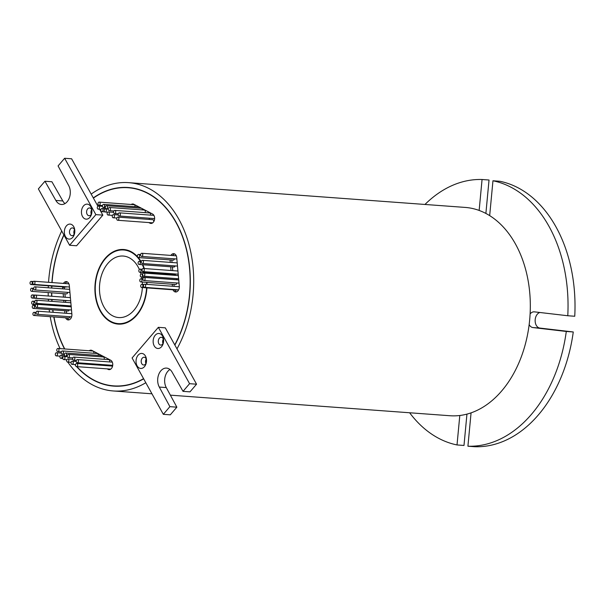 <?xml version="1.0" encoding="UTF-8"?>
<svg xmlns="http://www.w3.org/2000/svg" width="605" height="605" viewBox="0 0 605 605"><rect width="100%" height="100%" fill="white"/><g stroke="black" fill="none" stroke-linecap="round" stroke-linejoin="round"><path stroke-width="0.91" d="M107.282 206.245A1.581 1.097 -85.8 0 0 106.518 205.685A1.581 1.097 -85.8 0 0 105.444 206.562A1.581 1.097 -85.8 0 0 105.527 208.286A1.581 1.097 -85.8 0 0 106.283 208.838A1.581 1.097 -85.8 0 0 107.357 207.961A1.581 1.097 -85.8 0 0 107.282 206.245M142.341 209.897A1.581 1.097 -85.8 0 0 142.122 208.808A1.581 1.097 -85.8 0 0 141.676 208.347A1.581 1.097 -85.8 0 0 141.366 208.256L106.518 205.685M99.946 202.683A1.581 1.097 -85.8 0 0 99.19 202.123A1.581 1.097 -85.8 0 0 98.116 203A1.581 1.097 -85.8 0 0 98.199 204.724A1.581 1.097 -85.8 0 0 98.955 205.276A1.581 1.097 -85.8 0 0 100.029 204.399A1.581 1.097 -85.8 0 0 99.946 202.683M134.96 206.683A1.581 1.097 -85.8 0 0 134.794 205.246A1.581 1.097 -85.8 0 0 134.038 204.694L99.19 202.123M99.258 206.562A1.581 1.097 -85.8 0 0 98.494 206.01A1.581 1.097 -85.8 0 0 97.42 206.887A1.581 1.097 -85.8 0 0 97.503 208.604A1.581 1.097 -85.8 0 0 98.267 209.164A1.581 1.097 -85.8 0 0 99.341 208.286A1.581 1.097 -85.8 0 0 99.258 206.562M102.805 209.065A1.581 1.097 -85.8 0 0 102.048 208.513A1.581 1.097 -85.8 0 0 100.975 209.391A1.581 1.097 -85.8 0 0 101.058 211.107A1.581 1.097 -85.8 0 0 101.814 211.659A1.581 1.097 -85.8 0 0 102.888 210.782A1.581 1.097 -85.8 0 0 102.805 209.065M104.408 204.929A1.581 1.097 -85.8 0 0 103.652 204.377A1.581 1.097 -85.8 0 0 102.578 205.254A1.581 1.097 -85.8 0 0 102.653 206.97A1.581 1.097 -85.8 0 0 103.417 207.523A1.581 1.097 -85.8 0 0 104.491 206.645A1.581 1.097 -85.8 0 0 104.408 204.929M139.452 208.112A1.581 1.097 -85.8 0 0 139.256 207.492A1.581 1.097 -85.8 0 0 138.492 206.94L103.652 204.377M110.246 208.037A1.581 1.097 -85.8 0 0 109.49 207.485A1.581 1.097 -85.8 0 0 108.416 208.354A1.581 1.097 -85.8 0 0 108.499 210.079A1.581 1.097 -85.8 0 0 109.255 210.631A1.581 1.097 -85.8 0 0 110.329 209.754A1.581 1.097 -85.8 0 0 110.246 208.037M145.026 212.627A1.581 1.097 -85.8 0 0 145.094 210.601A1.581 1.097 -85.8 0 0 144.338 210.048L109.49 207.485M109.097 212.468A1.581 1.097 -85.8 0 0 108.34 211.916A1.581 1.097 -85.8 0 0 107.266 212.794A1.581 1.097 -85.8 0 0 107.35 214.51A1.581 1.097 -85.8 0 0 108.106 215.062A1.581 1.097 -85.8 0 0 109.18 214.185A1.581 1.097 -85.8 0 0 109.097 212.468M114.209 215.183A1.581 1.097 -85.8 0 0 113.453 214.631A1.581 1.097 -85.8 0 0 112.379 215.509A1.581 1.097 -85.8 0 0 112.462 217.225A1.581 1.097 -85.8 0 0 113.218 217.777A1.581 1.097 -85.8 0 0 114.292 216.9A1.581 1.097 -85.8 0 0 114.209 215.183M115.532 210.948A1.581 1.097 -85.8 0 0 114.776 210.396A1.581 1.097 -85.8 0 0 113.702 211.274A1.581 1.097 -85.8 0 0 113.785 212.99A1.581 1.097 -85.8 0 0 114.542 213.542A1.581 1.097 -85.8 0 0 115.615 212.673A1.581 1.097 -85.8 0 0 115.532 210.948M150.501 215.13A1.581 1.097 -85.8 0 0 150.38 213.512A1.581 1.097 -85.8 0 0 149.624 212.96L114.776 210.396M120.153 213.399A1.581 1.097 -85.8 0 0 119.397 212.847A1.581 1.097 -85.8 0 0 118.323 213.716A1.581 1.097 -85.8 0 0 118.406 215.44A1.581 1.097 -85.8 0 0 119.162 215.993A1.581 1.097 -85.8 0 0 120.236 215.115A1.581 1.097 -85.8 0 0 120.153 213.399M118.693 217.679A1.581 1.097 -85.8 0 0 117.93 217.119A1.581 1.097 -85.8 0 0 116.856 217.997A1.581 1.097 -85.8 0 0 116.939 219.721A1.581 1.097 -85.8 0 0 117.703 220.273A1.581 1.097 -85.8 0 0 118.777 219.396A1.581 1.097 -85.8 0 0 118.693 217.679M153.685 221.763A1.581 1.097 -85.8 0 0 153.541 220.243A1.581 1.097 -85.8 0 0 152.778 219.691L117.93 217.119M139.369 254.977A1.581 1.097 -85.8 0 0 138.606 254.425A1.581 1.097 -85.8 0 0 137.532 255.302A1.581 1.097 -85.8 0 0 137.615 257.019A1.581 1.097 -85.8 0 0 138.379 257.571A1.581 1.097 -85.8 0 0 139.452 256.694A1.581 1.097 -85.8 0 0 139.369 254.977M142.561 253.828A1.581 1.097 -85.8 0 0 141.804 253.276A1.581 1.097 -85.8 0 0 140.731 254.145A1.581 1.097 -85.8 0 0 140.814 255.87A1.581 1.097 -85.8 0 0 141.57 256.422A1.581 1.097 -85.8 0 0 142.644 255.544A1.581 1.097 -85.8 0 0 142.561 253.828M143.219 260.891A1.581 1.097 -85.8 0 0 142.462 260.339A1.581 1.097 -85.8 0 0 141.388 261.216A1.581 1.097 -85.8 0 0 141.472 262.941A1.581 1.097 -85.8 0 0 142.228 263.493A1.581 1.097 -85.8 0 0 143.302 262.615A1.581 1.097 -85.8 0 0 143.219 260.891M140.088 261.867A1.581 1.097 -85.8 0 0 139.324 261.307A1.581 1.097 -85.8 0 0 138.25 262.184A1.581 1.097 -85.8 0 0 138.333 263.909A1.581 1.097 -85.8 0 0 139.097 264.461A1.581 1.097 -85.8 0 0 140.171 263.583A1.581 1.097 -85.8 0 0 140.088 261.867M140.814 269.686A1.581 1.097 -85.8 0 0 140.057 269.134A1.581 1.097 -85.8 0 0 138.984 270.012A1.581 1.097 -85.8 0 0 139.067 271.736A1.581 1.097 -85.8 0 0 139.823 272.288A1.581 1.097 -85.8 0 0 140.897 271.411A1.581 1.097 -85.8 0 0 140.814 269.686M144.05 269.013A1.581 1.097 -85.8 0 0 143.287 268.461A1.581 1.097 -85.8 0 0 142.213 269.331A1.581 1.097 -85.8 0 0 142.296 271.055A1.581 1.097 -85.8 0 0 143.06 271.607A1.581 1.097 -85.8 0 0 144.134 270.73A1.581 1.097 -85.8 0 0 144.05 269.013M144.882 277.952A1.581 1.097 -85.8 0 0 144.126 277.4A1.581 1.097 -85.8 0 0 143.052 278.277A1.581 1.097 -85.8 0 0 143.135 279.994A1.581 1.097 -85.8 0 0 143.892 280.546A1.581 1.097 -85.8 0 0 144.966 279.669A1.581 1.097 -85.8 0 0 144.882 277.952M141.759 279.336A1.581 1.097 -85.8 0 0 140.995 278.784A1.581 1.097 -85.8 0 0 139.921 279.661A1.581 1.097 -85.8 0 0 140.005 281.378A1.581 1.097 -85.8 0 0 140.768 281.93A1.581 1.097 -85.8 0 0 141.842 281.053A1.581 1.097 -85.8 0 0 141.759 279.336M142.682 284.902A1.581 1.097 -85.8 0 0 141.918 284.342A1.581 1.097 -85.8 0 0 140.844 285.22A1.581 1.097 -85.8 0 0 140.927 286.944A1.581 1.097 -85.8 0 0 141.683 287.496A1.581 1.097 -85.8 0 0 142.757 286.619A1.581 1.097 -85.8 0 0 142.682 284.902M145.442 284.758A1.581 1.097 -85.8 0 0 144.686 284.199A1.581 1.097 -85.8 0 0 143.612 285.076A1.581 1.097 -85.8 0 0 143.695 286.8A1.581 1.097 -85.8 0 0 144.451 287.352A1.581 1.097 -85.8 0 0 145.525 286.475A1.581 1.097 -85.8 0 0 145.442 284.758M77.493 364.013A1.581 1.097 -85.8 0 0 76.737 363.461A1.581 1.097 -85.8 0 0 75.663 364.339A1.581 1.097 -85.8 0 0 75.746 366.055A1.581 1.097 -85.8 0 0 76.502 366.607A1.581 1.097 -85.8 0 0 77.576 365.738A1.581 1.097 -85.8 0 0 77.493 364.013M112.409 366.713A1.581 1.097 -85.8 0 0 112.341 366.577A1.581 1.097 -85.8 0 0 111.585 366.025L76.737 363.461M78.189 360.126A1.581 1.097 -85.8 0 0 77.425 359.574A1.581 1.097 -85.8 0 0 76.351 360.451A1.581 1.097 -85.8 0 0 76.434 362.168A1.581 1.097 -85.8 0 0 77.198 362.728A1.581 1.097 -85.8 0 0 78.272 361.851A1.581 1.097 -85.8 0 0 78.189 360.126M112.311 362.145A1.581 1.097 -85.8 0 0 112.273 362.138L77.425 359.574M74.634 357.631A1.581 1.097 -85.8 0 0 73.878 357.079A1.581 1.097 -85.8 0 0 72.804 357.956A1.581 1.097 -85.8 0 0 72.887 359.673A1.581 1.097 -85.8 0 0 73.644 360.225A1.581 1.097 -85.8 0 0 74.718 359.347A1.581 1.097 -85.8 0 0 74.634 357.631M109.558 361.941A1.581 1.097 -85.8 0 0 109.482 360.194A1.581 1.097 -85.8 0 0 108.726 359.642L73.878 357.079M73.039 361.767A1.581 1.097 -85.8 0 0 72.275 361.215A1.581 1.097 -85.8 0 0 71.201 362.092A1.581 1.097 -85.8 0 0 71.284 363.809A1.581 1.097 -85.8 0 0 72.04 364.361A1.581 1.097 -85.8 0 0 73.114 363.484A1.581 1.097 -85.8 0 0 73.039 361.767M68.637 359.506A1.581 1.097 -85.8 0 0 67.873 358.954A1.581 1.097 -85.8 0 0 66.8 359.831A1.581 1.097 -85.8 0 0 66.883 361.548A1.581 1.097 -85.8 0 0 67.647 362.1A1.581 1.097 -85.8 0 0 68.72 361.223A1.581 1.097 -85.8 0 0 68.637 359.506M69.212 354.946A1.581 1.097 -85.8 0 0 68.456 354.394A1.581 1.097 -85.8 0 0 67.382 355.264A1.581 1.097 -85.8 0 0 67.465 356.988A1.581 1.097 -85.8 0 0 68.221 357.54A1.581 1.097 -85.8 0 0 69.295 356.663A1.581 1.097 -85.8 0 0 69.212 354.946M104.113 359.302A1.581 1.097 -85.8 0 0 104.06 357.51A1.581 1.097 -85.8 0 0 103.304 356.958L68.456 354.394M63.23 351.513A1.581 1.097 -85.8 0 0 62.474 350.96A1.581 1.097 -85.8 0 0 61.4 351.838A1.581 1.097 -85.8 0 0 61.483 353.554A1.581 1.097 -85.8 0 0 62.239 354.106A1.581 1.097 -85.8 0 0 63.313 353.229A1.581 1.097 -85.8 0 0 63.23 351.513M98.267 355.407A1.581 1.097 -85.8 0 0 98.078 354.076A1.581 1.097 -85.8 0 0 97.322 353.524L62.474 350.96M61.907 355.748A1.581 1.097 -85.8 0 0 61.15 355.188A1.581 1.097 -85.8 0 0 60.076 356.065A1.581 1.097 -85.8 0 0 60.16 357.789A1.581 1.097 -85.8 0 0 60.916 358.341A1.581 1.097 -85.8 0 0 61.99 357.464A1.581 1.097 -85.8 0 0 61.907 355.748M57.286 353.297A1.581 1.097 -85.8 0 0 56.53 352.745A1.581 1.097 -85.8 0 0 55.456 353.623A1.581 1.097 -85.8 0 0 55.539 355.339A1.581 1.097 -85.8 0 0 56.295 355.891A1.581 1.097 -85.8 0 0 57.369 355.014A1.581 1.097 -85.8 0 0 57.286 353.297M58.753 349.017A1.581 1.097 -85.8 0 0 57.989 348.465A1.581 1.097 -85.8 0 0 56.915 349.342A1.581 1.097 -85.8 0 0 56.999 351.059A1.581 1.097 -85.8 0 0 57.762 351.611A1.581 1.097 -85.8 0 0 58.836 350.741A1.581 1.097 -85.8 0 0 58.753 349.017M93.699 353.26A1.581 1.097 -85.8 0 0 93.601 351.581A1.581 1.097 -85.8 0 0 92.837 351.029L57.989 348.465M106.17 209.421A1.581 1.097 -85.8 0 0 105.406 208.869A1.581 1.097 -85.8 0 0 104.332 209.746A1.581 1.097 -85.8 0 0 104.415 211.463A1.581 1.097 -85.8 0 0 105.172 212.015A1.581 1.097 -85.8 0 0 106.246 211.137A1.581 1.097 -85.8 0 0 106.17 209.421M142.236 274.496A1.581 1.097 -85.8 0 0 141.479 273.944A1.581 1.097 -85.8 0 0 140.405 274.821A1.581 1.097 -85.8 0 0 140.489 276.538A1.581 1.097 -85.8 0 0 141.245 277.09A1.581 1.097 -85.8 0 0 142.319 276.213A1.581 1.097 -85.8 0 0 142.236 274.496M144.618 273.604A1.581 1.097 -85.8 0 0 143.861 273.052A1.581 1.097 -85.8 0 0 142.788 273.929A1.581 1.097 -85.8 0 0 142.863 275.646A1.581 1.097 -85.8 0 0 143.627 276.198A1.581 1.097 -85.8 0 0 144.701 275.32A1.581 1.097 -85.8 0 0 144.618 273.604M38.077 311.719A1.581 1.097 -85.8 0 0 37.313 311.167A1.581 1.097 -85.8 0 0 36.239 312.036A1.581 1.097 -85.8 0 0 36.323 313.761A1.581 1.097 -85.8 0 0 37.087 314.313A1.581 1.097 -85.8 0 0 38.16 313.435A1.581 1.097 -85.8 0 0 38.077 311.719M34.878 312.868A1.581 1.097 -85.8 0 0 34.122 312.316A1.581 1.097 -85.8 0 0 33.048 313.193A1.581 1.097 -85.8 0 0 33.131 314.91A1.581 1.097 -85.8 0 0 33.888 315.462A1.581 1.097 -85.8 0 0 34.961 314.585A1.581 1.097 -85.8 0 0 34.878 312.868M34.22 305.797A1.581 1.097 -85.8 0 0 33.464 305.245A1.581 1.097 -85.8 0 0 32.39 306.122A1.581 1.097 -85.8 0 0 32.473 307.839A1.581 1.097 -85.8 0 0 33.23 308.399A1.581 1.097 -85.8 0 0 34.303 307.522A1.581 1.097 -85.8 0 0 34.22 305.797M37.359 304.829A1.581 1.097 -85.8 0 0 36.595 304.277A1.581 1.097 -85.8 0 0 35.521 305.154A1.581 1.097 -85.8 0 0 35.604 306.871A1.581 1.097 -85.8 0 0 36.368 307.423A1.581 1.097 -85.8 0 0 37.442 306.546A1.581 1.097 -85.8 0 0 37.359 304.829M36.33 295.618A1.581 1.097 -85.8 0 0 35.574 295.066A1.581 1.097 -85.8 0 0 34.5 295.943A1.581 1.097 -85.8 0 0 34.583 297.66A1.581 1.097 -85.8 0 0 35.34 298.22A1.581 1.097 -85.8 0 0 36.413 297.342A1.581 1.097 -85.8 0 0 36.33 295.618M33.139 295.459A1.581 1.097 -85.8 0 0 32.375 294.907A1.581 1.097 -85.8 0 0 31.301 295.784A1.581 1.097 -85.8 0 0 31.384 297.501A1.581 1.097 -85.8 0 0 32.141 298.061A1.581 1.097 -85.8 0 0 33.215 297.184A1.581 1.097 -85.8 0 0 33.139 295.459M32.557 288.744A1.581 1.097 -85.8 0 0 31.8 288.192A1.581 1.097 -85.8 0 0 30.726 289.069A1.581 1.097 -85.8 0 0 30.81 290.786A1.581 1.097 -85.8 0 0 31.566 291.338A1.581 1.097 -85.8 0 0 32.64 290.46A1.581 1.097 -85.8 0 0 32.557 288.744M35.687 287.36A1.581 1.097 -85.8 0 0 34.924 286.808A1.581 1.097 -85.8 0 0 33.85 287.685A1.581 1.097 -85.8 0 0 33.933 289.402A1.581 1.097 -85.8 0 0 34.697 289.954A1.581 1.097 -85.8 0 0 35.771 289.077A1.581 1.097 -85.8 0 0 35.687 287.36M34.765 281.794A1.581 1.097 -85.8 0 0 34.009 281.242A1.581 1.097 -85.8 0 0 32.935 282.119A1.581 1.097 -85.8 0 0 33.018 283.836A1.581 1.097 -85.8 0 0 33.774 284.388A1.581 1.097 -85.8 0 0 34.848 283.518A1.581 1.097 -85.8 0 0 34.765 281.794M68.887 283.813A1.581 1.097 -85.8 0 0 68.849 283.805L34.009 281.242M32.005 281.938A1.581 1.097 -85.8 0 0 31.241 281.385A1.581 1.097 -85.8 0 0 30.167 282.263A1.581 1.097 -85.8 0 0 30.25 283.979A1.581 1.097 -85.8 0 0 31.006 284.531A1.581 1.097 -85.8 0 0 32.08 283.662A1.581 1.097 -85.8 0 0 32.005 281.938M64.758 356.988A1.581 1.097 -85.8 0 0 64.001 356.436A1.581 1.097 -85.8 0 0 62.928 357.313A1.581 1.097 -85.8 0 0 63.011 359.03A1.581 1.097 -85.8 0 0 63.767 359.589A1.581 1.097 -85.8 0 0 64.841 358.712A1.581 1.097 -85.8 0 0 64.758 356.988M66.391 353.562A1.581 1.097 -85.8 0 0 65.635 353.002A1.581 1.097 -85.8 0 0 64.561 353.88A1.581 1.097 -85.8 0 0 64.644 355.604A1.581 1.097 -85.8 0 0 65.401 356.156A1.581 1.097 -85.8 0 0 66.474 355.279A1.581 1.097 -85.8 0 0 66.391 353.562M101.451 356.821A1.581 1.097 -85.8 0 0 101.239 356.126A1.581 1.097 -85.8 0 0 100.475 355.574L65.635 353.002M33.63 301.706A1.581 1.097 -85.8 0 0 32.874 301.154A1.581 1.097 -85.8 0 0 31.8 302.031A1.581 1.097 -85.8 0 0 31.883 303.748A1.581 1.097 -85.8 0 0 32.64 304.3A1.581 1.097 -85.8 0 0 33.714 303.43A1.581 1.097 -85.8 0 0 33.63 301.706M36.769 300.738A1.581 1.097 -85.8 0 0 36.005 300.186A1.581 1.097 -85.8 0 0 34.931 301.063A1.581 1.097 -85.8 0 0 35.014 302.78A1.581 1.097 -85.8 0 0 35.771 303.332A1.581 1.097 -85.8 0 0 36.844 302.455A1.581 1.097 -85.8 0 0 36.769 300.738M145.45 356.065A7.532 5.233 94.2 0 1 146.455 359.355A7.532 5.233 94.2 0 1 146.168 363.257A7.532 5.233 94.2 0 1 142.016 368.309A7.532 5.233 94.2 0 1 137.101 365.806A7.532 5.233 94.2 0 1 138.099 355.211A7.532 5.233 94.2 0 1 145.45 356.065M146.501 359.922A3.887 2.7 -85.8 0 0 146.047 358.614A3.887 2.7 -85.8 0 0 144.171 357.252A3.887 2.7 -85.8 0 0 141.532 359.408A3.887 2.7 -85.8 0 0 141.736 363.643A3.887 2.7 -85.8 0 0 143.604 365.004A3.887 2.7 -85.8 0 0 146.297 362.713M162.556 336.115A7.532 5.233 94.2 0 1 163.562 339.405A7.532 5.233 94.2 0 1 163.274 343.307A7.532 5.233 94.2 0 1 159.115 348.359A7.532 5.233 94.2 0 1 154.207 345.856A7.532 5.233 94.2 0 1 155.205 335.261A7.532 5.233 94.2 0 1 162.556 336.115M163.607 339.965A3.887 2.7 -85.8 0 0 163.146 338.664A3.887 2.7 -85.8 0 0 161.278 337.303A3.887 2.7 -85.8 0 0 158.631 339.458A3.887 2.7 -85.8 0 0 158.835 343.693A3.887 2.7 -85.8 0 0 160.711 345.054A3.887 2.7 -85.8 0 0 163.403 342.755M63.964 235.065A99.333 69 -85.8 0 0 52.075 282.573M51.879 286.074A99.333 69 -85.8 0 0 51.811 288.048M51.75 292.82A99.333 69 -85.8 0 0 51.811 296.261M51.939 299.513A99.333 69 -85.8 0 0 52.045 301.366M52.869 309.843A99.333 69 -85.8 0 0 53.21 312.331M53.974 316.944A99.333 69 -85.8 0 0 64.743 348.964M158.351 327.328L189.584 383.683L183.02 391.344L172.1 372.135A11.533 8.016 -85.8 0 0 166.549 368.097A11.533 8.016 -85.8 0 0 158.699 374.503A11.533 8.016 -85.8 0 0 159.304 387.064L169.892 406.658L163.327 414.319L132.087 357.963L158.351 327.328L165.316 327.842L174.762 344.88A99.333 69 -85.8 0 0 176.032 222.549A99.333 69 -85.8 0 0 128.245 187.739A99.333 69 -85.8 0 0 93.397 198.092L71.609 158.782L64.637 158.268L58.072 165.921L68.66 185.523A11.533 8.016 94.2 0 1 69.265 198.085A11.533 8.016 94.2 0 1 61.415 204.49A11.533 8.016 94.2 0 1 55.864 200.444L44.944 181.243L38.372 188.904L69.613 245.252L95.877 214.624L64.637 158.268M174.762 344.88L174.868 345.069A99.575 69.174 -85.8 0 0 176.168 222.39A99.575 69.174 -85.8 0 0 128.26 187.497A99.575 69.174 -85.8 0 0 93.291 197.903M74.823 364.565A99.575 69.174 -85.8 0 0 75.542 365.405M76.601 366.615A99.575 69.174 -85.8 0 0 113.642 386.111A99.575 69.174 -85.8 0 0 143.665 378.851M115.812 386.028A99.575 69.174 -85.8 0 0 117.136 386.24M173.015 289.803A4.855 3.373 -85.8 0 0 175.586 291.988A4.855 3.373 -85.8 0 0 179.299 286.271L176.736 257.647A4.855 3.373 -85.8 0 0 176.07 255.378A4.855 3.373 -85.8 0 0 173.733 253.669A4.855 3.373 -85.8 0 0 170.897 255.416M174.595 253.903A4.855 3.373 -85.8 0 0 172.644 255.544M65.612 317.799A4.855 3.373 -85.8 0 0 68.168 319.939A4.855 3.373 -85.8 0 0 71.882 314.222L69.318 285.59A4.855 3.373 -85.8 0 0 68.652 283.321A4.855 3.373 -85.8 0 0 66.316 281.62A4.855 3.373 -85.8 0 0 63.449 283.412M62.58 286.861A4.855 3.373 -85.8 0 0 62.602 287.337L62.738 288.857M67.178 281.847A4.855 3.373 -85.8 0 0 65.196 283.541M64.319 286.989A4.855 3.373 -85.8 0 0 64.342 287.466L64.478 288.978M107.115 368.861L108.068 369.36A4.855 3.373 -85.8 0 0 109.021 369.64A4.855 3.373 -85.8 0 0 112.326 366.94A4.855 3.373 -85.8 0 0 112.069 361.654A4.855 3.373 -85.8 0 0 110.685 360.225L91.96 350.446A4.855 3.373 -85.8 0 0 91.007 350.174A4.855 3.373 -85.8 0 0 89.192 350.764M148.785 222.557L149.942 223.162A4.855 3.373 -85.8 0 0 150.895 223.434A4.855 3.373 -85.8 0 0 154.199 220.742A4.855 3.373 -85.8 0 0 153.942 215.448A4.855 3.373 -85.8 0 0 152.558 214.026L133.834 204.248A4.855 3.373 -85.8 0 0 132.881 203.976A4.855 3.373 -85.8 0 0 131.172 204.482M73.757 226.731A7.532 5.233 94.2 0 1 74.763 230.021A7.532 5.233 94.2 0 1 74.475 233.923A7.532 5.233 94.2 0 1 70.316 238.975A7.532 5.233 94.2 0 1 65.408 236.472A7.532 5.233 94.2 0 1 66.406 225.869A7.532 5.233 94.2 0 1 73.757 226.731M74.808 230.581A3.887 2.7 -85.8 0 0 74.354 229.28A3.887 2.7 -85.8 0 0 72.479 227.919A3.887 2.7 -85.8 0 0 69.84 230.074A3.887 2.7 -85.8 0 0 70.044 234.301A3.887 2.7 -85.8 0 0 71.912 235.67A3.887 2.7 -85.8 0 0 74.604 233.371M90.863 206.774A7.532 5.233 94.2 0 1 91.869 210.071A7.532 5.233 94.2 0 1 91.582 213.966A7.532 5.233 94.2 0 1 87.422 219.025A7.532 5.233 94.2 0 1 82.514 216.514A7.532 5.233 94.2 0 1 83.513 205.919A7.532 5.233 94.2 0 1 90.863 206.774M91.915 210.631A3.887 2.7 -85.8 0 0 91.453 209.322A3.887 2.7 -85.8 0 0 89.585 207.961A3.887 2.7 -85.8 0 0 86.938 210.124A3.887 2.7 -85.8 0 0 87.143 214.351A3.887 2.7 -85.8 0 0 89.018 215.713A3.887 2.7 -85.8 0 0 91.71 213.421M129.47 250.893A36.913 25.644 -85.8 0 0 125.401 250.115L123.662 249.986A36.913 25.644 -85.8 0 0 98.547 270.488A36.913 25.644 -85.8 0 0 100.483 310.683A36.913 25.644 -85.8 0 0 118.24 323.622A36.913 25.644 -85.8 0 0 146.576 287.851M140.526 261.398A36.913 25.644 -85.8 0 0 123.662 249.986M137.479 256.686A37.404 25.985 -85.8 0 0 123.692 249.502A37.404 25.985 -85.8 0 0 98.252 270.269A37.404 25.985 -85.8 0 0 100.211 311A37.404 25.985 -85.8 0 0 118.202 324.106A37.404 25.985 -85.8 0 0 146.917 287.882M147.007 284.373A37.404 25.985 -85.8 0 0 146.954 282.384M145.692 273.188A37.404 25.985 -85.8 0 0 145.578 272.711M144.338 268.537A37.404 25.985 -85.8 0 0 142.772 264.733M114.179 322.843A37.404 25.985 -85.8 0 0 119.079 324.151M471.068 412.852L467.915 446.218L474.887 446.732A133.576 92.792 -85.8 0 0 573.268 331.971L539.894 328.076A7.895 5.483 94.2 0 1 536.264 325.331A7.895 5.483 94.2 0 1 539.872 312.49M467.915 446.218A133.576 92.792 -85.8 0 0 566.295 331.457L532.929 327.562A7.895 5.483 94.2 0 1 529.292 324.817A7.895 5.483 94.2 0 1 529.156 324.56M530.101 313.995A7.895 5.483 94.2 0 1 534.253 311.84A7.895 5.483 94.2 0 1 534.412 311.855L567.777 315.749A133.576 92.792 -85.8 0 0 492.962 180.774L499.934 181.288A133.576 92.792 -85.8 0 1 574.75 316.256L567.777 315.749M142.372 287.541A30.847 21.425 94.2 0 1 118.686 317.565A30.847 21.425 94.2 0 1 103.848 306.758A30.847 21.425 94.2 0 1 102.23 273.173A30.847 21.425 94.2 0 1 123.216 256.044A30.847 21.425 94.2 0 1 138.053 266.85A30.847 21.425 94.2 0 1 139.332 269.444M140.443 272.333A30.847 21.425 94.2 0 1 140.973 274.08M141.683 277.128A30.847 21.425 94.2 0 1 141.978 278.852M142.326 282.043A30.847 21.425 94.2 0 1 142.432 284.38M174.868 345.069L176.978 348.866A104.431 72.547 -85.8 0 0 178.861 219.252A104.431 72.547 -85.8 0 0 128.615 182.657A104.431 72.547 -85.8 0 0 91.189 194.107M170.368 395.156L449.901 415.733A104.431 72.547 -85.8 0 0 520.958 357.752A104.431 72.547 -85.8 0 0 515.483 244.027A104.431 72.547 -85.8 0 0 465.237 207.424L128.615 182.657M61.702 230.989A104.431 72.547 -85.8 0 0 48.544 282.316M48.347 285.81A104.431 72.547 -85.8 0 0 48.271 287.791M48.196 292.563A104.431 72.547 -85.8 0 0 48.241 295.996M48.347 299.248A104.431 72.547 -85.8 0 0 48.445 301.101M49.194 309.571A104.431 72.547 -85.8 0 0 49.504 312.059M50.215 316.665A104.431 72.547 -85.8 0 0 60.092 348.624M409.63 412.769A133.576 92.792 -85.8 0 0 457.017 444.947L463.99 445.461L466.947 414.115M149.155 219.418A1.581 1.097 -85.8 0 0 149.231 218.208M119.162 215.993L154.01 218.556A1.581 1.097 -85.8 0 0 154.63 218.337M133.743 204.203A4.855 3.373 -85.8 0 0 132.918 204.611M150.532 222.685L151.681 223.29A4.855 3.373 -85.8 0 0 151.772 223.336M117.703 220.273L152.543 222.837A1.581 1.097 -85.8 0 0 152.74 222.829M141.57 256.422L176.418 258.985A1.581 1.097 -85.8 0 0 176.849 258.895M139.097 264.461L173.938 267.024A1.581 1.097 -85.8 0 0 175.087 265.905M143.06 271.607L177.9 274.171A1.581 1.097 -85.8 0 0 178.21 274.133M140.768 281.93L175.616 284.494A1.581 1.097 -85.8 0 0 176.826 282.974M143.627 276.198L178.475 278.761A1.581 1.097 -85.8 0 0 178.626 278.761M174.754 289.931A4.855 3.373 -85.8 0 0 176.471 291.89M171.812 260.037L172.032 262.517M172.425 266.911L172.758 270.624M173.128 274.738L173.166 275.207M173.99 284.373L174.172 286.369M141.245 277.09L176.093 279.654A1.581 1.097 -85.8 0 0 177.204 278.671M141.683 287.496L176.531 290.06A1.581 1.097 -85.8 0 0 177.242 289.765M143.892 280.546L178.74 283.11A1.581 1.097 -85.8 0 0 179.012 283.087M139.823 272.288L174.671 274.851A1.581 1.097 -85.8 0 0 175.73 274.012M142.228 263.493L177.076 266.056A1.581 1.097 -85.8 0 0 177.484 265.973M138.379 257.571L173.227 260.135A1.581 1.097 -85.8 0 0 174.414 258.834M77.198 362.728L112.038 365.291A1.581 1.097 -85.8 0 0 112.742 364.996M108.053 365.768A1.581 1.097 -85.8 0 0 108.091 364.996M108.855 368.99L109.807 369.489A4.855 3.373 -85.8 0 0 109.906 369.534M91.869 350.401A4.855 3.373 -85.8 0 0 90.931 350.892M33.888 315.462L68.736 318.026A1.581 1.097 -85.8 0 0 69.923 316.725M36.368 307.423L71.216 309.994A1.581 1.097 -85.8 0 0 71.496 309.957M32.141 298.061L66.989 300.624A1.581 1.097 -85.8 0 0 67.337 300.572M34.697 289.954L69.537 292.517A1.581 1.097 -85.8 0 0 69.93 292.449M31.006 284.531L65.854 287.103A1.581 1.097 -85.8 0 0 66.565 286.808M35.771 303.332L70.619 305.896A1.581 1.097 -85.8 0 0 71.125 305.767M64.909 293.796L65.219 297.252M65.514 300.511L65.68 302.371M66.437 310.841L66.656 313.322M67.359 317.927A4.855 3.373 -85.8 0 0 69.046 319.833M68.168 306.599A1.581 1.097 -85.8 0 0 68.637 305.752M33.774 284.388L68.622 286.959A1.581 1.097 -85.8 0 0 69.401 286.581M31.566 291.338L66.414 293.901A1.581 1.097 -85.8 0 0 67.624 292.381M35.34 298.22L70.188 300.783A1.581 1.097 -85.8 0 0 70.664 300.662M33.23 308.399L68.078 310.962A1.581 1.097 -85.8 0 0 69.227 309.843M69.613 245.252L76.585 245.766L102.842 215.13L99.591 209.254M97.897 206.207L93.397 198.092M75.118 364.588A99.333 69 -85.8 0 0 75.519 365.065M76.911 366.638A99.333 69 -85.8 0 0 113.657 385.869A99.333 69 -85.8 0 0 143.559 378.654M141.01 261.436A37.404 25.985 -85.8 0 0 138.235 257.548M63.17 293.667L63.48 297.123M63.767 300.382L63.933 302.243M64.697 310.713L64.916 313.193M170.065 259.908L170.292 262.388M170.686 266.782L171.018 270.495M171.381 274.609L171.427 275.078M172.243 284.244L172.425 286.241M146.667 284.35A36.913 25.644 -85.8 0 0 146.614 282.361M145.321 273.157A36.913 25.644 -85.8 0 0 145.208 272.681M143.937 268.507A36.913 25.644 -85.8 0 0 142.341 264.695M485.883 213.444L489.037 180.018L482.064 179.504A133.576 92.792 -85.8 0 0 424.96 204.467M566.295 331.457L573.268 331.971M479.145 210.449L482.064 179.504M457.017 444.947L459.8 415.491M492.962 180.774L489.672 215.63M66.278 359.771A104.431 72.547 -85.8 0 0 66.671 360.383M67.836 362.115A104.431 72.547 -85.8 0 0 113.286 390.959A104.431 72.547 -85.8 0 0 145.813 382.731M63.858 234.869A99.575 69.174 -85.8 0 0 51.909 282.558M51.712 286.059A99.575 69.174 -85.8 0 0 51.644 288.041M51.584 292.812A99.575 69.174 -85.8 0 0 51.637 296.246M51.765 299.505A99.575 69.174 -85.8 0 0 51.879 301.351M52.688 309.828A99.575 69.174 -85.8 0 0 53.036 312.316M53.792 316.929A99.575 69.174 -85.8 0 0 64.516 348.949M124.562 249.593A37.404 25.985 -85.8 0 0 119.525 250.16M118.24 323.622L119.987 323.751A36.913 25.644 -85.8 0 0 124.116 323.577M64.985 203.598A11.533 8.016 94.2 0 1 62.829 200.958L51.909 181.757L44.944 181.243M95.877 214.624L102.842 215.13M55.864 200.444L62.829 200.958M91.642 209.723A3.887 2.7 -85.8 0 0 91.31 214.276M74.544 229.673A3.887 2.7 -85.8 0 0 74.203 234.226M91.907 210.593A3.033 2.11 -85.8 0 0 91.695 213.452M74.801 230.543A3.033 2.11 -85.8 0 0 74.596 233.409M131.731 187.883A99.575 69.174 -85.8 0 0 130.393 187.898M176.978 348.866L196.557 384.198L189.993 391.858L183.02 391.344M169.952 369.504A11.533 8.016 -85.8 0 0 166.277 387.578L176.857 407.173L170.292 414.833L163.327 414.319M189.584 383.683L196.557 384.198M169.892 406.658L176.857 407.173M159.304 387.064L166.277 387.578M163.002 343.617A3.887 2.7 94.2 0 1 163.342 339.057M145.896 363.567A3.887 2.7 94.2 0 1 146.236 359.015M146.493 359.884A3.033 2.11 -85.8 0 0 146.289 362.743M163.6 339.934A3.033 2.11 -85.8 0 0 163.388 342.793M64.342 287.466L62.602 287.337M532.929 327.562L539.894 328.076M151.681 223.29L149.942 223.162M109.807 369.489L108.068 369.36M98.494 206.01L102.449 206.305M102.048 208.513L106.14 208.816M108.34 211.916L113.574 212.302M113.453 214.631L118.232 214.979M119.397 212.847L153.904 215.38M138.606 254.425L140.617 254.576M141.804 253.276L176.282 255.809M142.462 260.339L177.204 262.895M139.324 261.307L141.313 261.458M140.057 269.134L142.228 269.293M143.287 268.461L177.93 271.01M144.126 277.4L178.732 279.949M140.995 278.784L142.916 278.92M141.918 284.342L143.975 284.494M144.686 284.199L179.322 286.755M72.275 361.215L76.23 361.503M67.873 358.954L72.736 359.31M61.15 355.188L64.561 355.445M56.53 352.745L61.309 353.093M105.406 208.869L108.272 209.08M141.479 273.944L142.742 274.035M143.861 273.052L178.339 275.585M37.313 311.167L71.836 313.7M34.122 312.316L36.126 312.46M33.464 305.245L35.445 305.396M36.595 304.277L71.216 306.826M35.574 295.066L70.392 297.63M32.375 294.907L35.226 295.119M31.8 288.192L33.714 288.328M34.924 286.808L69.651 289.364M31.241 281.385L33.298 281.537M64.001 356.436L67.337 356.685M32.874 301.154L34.856 301.298M36.005 300.186L70.853 302.75M133.055 188.094L128.245 187.739M113.286 390.959L151.953 393.802M118.474 386.224L113.657 385.869M32.64 304.3L35.914 304.542M65.401 356.156L67.253 356.292M63.767 359.589L66.807 359.809M37.087 314.313L71.602 316.854M105.172 212.015L107.637 212.196M57.762 351.611L61.385 351.883M56.295 355.891L60.039 356.171M60.916 358.341L62.814 358.478M62.239 354.106L64.448 354.273M68.221 357.54L72.834 357.88M67.647 362.1L71.118 362.357M72.04 364.361L75.58 364.618M73.644 360.225L76.366 360.429M76.502 366.607L110.723 369.126M144.451 287.352L178.634 289.863M114.542 213.542L118.285 213.822M113.218 217.777L116.841 218.042M108.106 215.062L112.432 215.38M109.255 210.631L113.853 210.971M103.417 207.523L105.323 207.666M101.814 211.659L104.786 211.879M98.267 209.164L100.982 209.36M98.955 205.276L102.487 205.534M106.283 208.838L108.28 208.982"/></g></svg>
